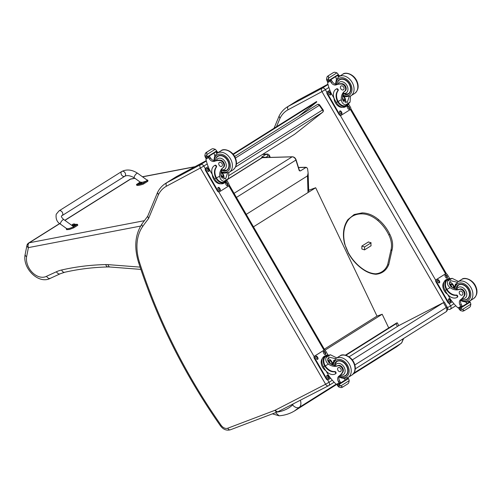 <?xml version="1.0" encoding="UTF-8"?>
<svg xmlns="http://www.w3.org/2000/svg" width="502" height="502" viewBox="0 0 502 502"><rect width="100%" height="100%" fill="white"/><g stroke="black" fill="none" stroke-linecap="round" stroke-linejoin="round"><path stroke-width="0.75" d="M319.755 105.094L319.291 105.338L322.548 109.938L323.012 109.693L319.755 105.094A1.882 1.882 0 0 0 317.22 104.585L317.22 104.585A1.882 1.362 57.9 0 1 319.291 105.338L235.419 158.042M294.498 134.329A1.882 1.362 57.9 0 0 294.592 134.279L228.918 175.549L294.674 134.222A1.882 1.362 57.9 0 1 294.592 134.279A1.882 1.882 0 0 0 294.749 134.166L322.635 112.26A1.882 1.293 -128.2 0 1 322.56 112.316L294.674 134.222A1.882 1.293 51.8 0 0 294.749 134.166L294.749 134.166A1.882 1.293 51.8 0 0 294.825 134.103M236.367 164.098L322.548 109.938A1.882 1.362 57.9 0 1 322.56 112.316L235.557 166.99M317.132 104.648A1.882 1.362 57.9 0 1 317.22 104.585L234.666 156.467L317.132 104.648M279.143 415.8L275.51 412.669M345.401 355.165L396.705 322.93L397.364 322.861L396.091 323.752L397.383 326.457M345.903 355.291L396.091 323.752M308.667 190.258L315.683 187.748L377.002 316.091L382.185 314.239L388.73 327.944M315.683 187.748L253.466 226.841M324.913 350.227L382.185 314.239M324.317 349.197L377.002 316.091M445.657 312.049A3.765 2.723 -122.1 0 0 445.801 311.968L445.801 311.968A3.765 2.723 -122.1 0 0 446.228 307.531L354.832 364.967M355.24 368.876L445.801 311.968A3.765 3.765 0 0 0 447.075 306.923L446.228 307.531L443.442 302.631L352.322 359.89M349.091 356.803L398.601 325.691L443.442 302.631M298.809 116.157L316.8 101.944L316.53 101.561L233.003 154.064M233.298 154.428L316.8 101.944M287.157 107.014L297.102 100.77A37.625 27.208 57.9 0 1 298.276 100.086L288.336 106.336A37.625 27.208 -122.1 0 0 287.157 107.014C283.686 109.223 280.994 112.26 279.074 116.131L279.972 118.334A34.839 25.194 57.9 0 1 288.098 109.762L321.933 91.634A2.786 1.92 -118.2 0 1 322.165 88.201L288.336 106.336A2.786 1.92 61.8 0 0 288.098 109.762M321.933 91.634L325.378 89.676A2.824 2.039 -122.1 0 0 322.165 88.201L328.019 84.524M200.417 168.038L203.818 166.062A2.824 2.039 -122.1 0 0 200.605 164.593A2.786 1.92 61.8 0 0 200.373 168.019L325.61 384.243L275.347 410.134A6.62 4.788 57.9 0 1 274.983 410.297L227.782 428.212A6.62 4.788 57.9 0 1 221.087 425.238A449.635 325.164 57.9 0 1 139.562 262.54A46.128 33.358 57.9 0 1 142.712 226.44A375.088 271.256 57.9 0 1 148.542 218.596L158.412 194.726A34.839 25.194 57.9 0 1 166.545 186.154L200.373 168.019M206.353 160.979L200.605 164.593L166.777 182.722A37.625 27.208 -122.1 0 0 165.604 183.406C162.133 185.608 159.435 188.645 157.521 192.517L147.676 216.306L148.542 218.596M157.49 192.58L158.412 194.726M368.305 242.02L370.972 242.704L370.959 245.842M391.836 250.442L391.698 249.845L391.836 250.442L390.87 250.366L387.669 264.623A25.125 18.172 57.9 0 1 375.534 273.81A27.51 19.898 57.9 0 1 364.308 269.976A36.558 26.437 57.9 0 1 348.313 252.707A27.51 19.898 57.9 0 1 344.861 243.985A33.578 24.284 57.9 0 1 348.055 220.315A27.51 19.898 57.9 0 1 354.042 215.427A32.969 23.845 57.9 0 1 361.766 213.858A27.51 19.898 57.9 0 1 377.717 220.447A32.718 23.663 -122.1 0 1 388.818 234.967L389.64 234.453M459.794 284.257L458.401 285.13L455.91 288.932L456.757 289.541A13.115 9.488 57.9 0 0 459.851 289.064L459.28 289.422A13.115 9.488 57.9 0 1 450.112 287.671C447.746 285.776 446.937 283.586 447.684 281.114L448.688 279.237L452.12 278.321L447.684 281.114M452.12 278.321L458.439 281.465M455.898 288.932A13.115 9.488 57.9 0 1 451.348 286.893L449.215 283.574L450.514 280.649L457.222 282.268M456.977 297.454L457.435 297.165A1.18 0.853 57.9 0 0 457.629 295.891A1.18 0.853 57.9 0 0 456.469 295.069A10.661 7.712 57.9 0 1 446.912 289.384L446.592 288.819L446.127 289.108A8.534 5.886 -118.2 0 1 447.401 279.024L446.071 279.733A8.534 5.886 61.8 0 0 445.117 290.394L446.422 292.653A9.231 6.677 -122.1 0 0 456.939 297.479A1.18 0.853 -122.1 0 0 456.977 297.454A1.18 0.853 -122.1 0 0 457.165 296.18A1.18 0.853 -122.1 0 0 456.004 295.358A10.661 7.712 -122.1 0 1 446.454 289.673L445.117 290.394M446.127 289.108L446.454 289.673M447.401 279.024A8.534 5.886 -118.2 0 1 450.143 278.579M446.592 288.819A7.743 5.34 -118.2 0 1 447.771 279.721L448.688 279.237M461.47 299.223A4.838 3.501 57.9 0 0 461.263 304.369A26.662 19.277 57.9 0 0 462.009 305.724L460.78 306.496L461.206 307.224L459.619 308.071L458.019 307.914A39.991 28.921 57.9 0 1 450.507 299.355L447.627 294.385M468.604 301.589A0.885 0.64 57.9 0 1 468.504 302.637L467.092 303.396M469.834 300.805L468.535 302.618M468.504 302.637A0.885 0.64 57.9 0 1 468.479 302.65L469.163 302.223M464.174 310.713L469.546 307.337L470.292 306.609L470.889 304.187L462.474 309.477L461.143 308.416A3.169 2.29 57.9 0 1 460.949 307.889L460.579 307.651L458.972 308.517M458.96 308.517L458.985 308.943A3.169 2.29 57.9 0 1 459.349 309.383L460.447 310.562L462.806 311.19L464.137 310.474L462.474 309.477M457.435 297.165A1.18 0.853 57.9 0 1 457.397 297.19L457.008 297.435M455.314 284.552A50.551 36.558 57.9 0 1 455.188 284.226L455.314 284.559M449.416 282.005A5.635 3.89 -118.2 0 1 454.366 287.765M449.234 283.712A3.765 2.598 -118.2 0 1 450.934 284.308M462.091 306.584L467.124 303.421A35.849 25.922 57.9 0 1 465.687 302.053M469.351 302.097L470.192 302.085A3.169 2.29 57.9 0 0 470.387 302.612L470.889 304.187M464.124 310.738L462.806 311.19M459.28 289.422A4.148 2.999 57.9 0 1 463.446 291.248A4.148 2.999 57.9 0 1 463.967 295.985A20.739 14.997 57.9 0 1 460.585 299.707A4.838 3.501 57.9 0 0 460.033 305.147A26.662 19.277 57.9 0 0 460.748 306.452A0.941 0.671 -117.8 0 0 460.78 306.496M459.851 289.064A4.148 2.999 57.9 0 1 464.017 290.89A4.148 2.999 57.9 0 1 464.538 295.628L463.967 295.985M461.206 307.224L461.915 306.778A0.885 0.64 57.9 0 1 461.89 306.797L459.675 308.046M462.009 305.724A0.885 0.64 57.9 0 1 461.915 306.778M447.571 294.316A7.743 5.34 -118.2 0 1 444.101 281.948M450.206 303.064L449.836 303.264A1.882 1.299 -118.2 0 1 449.779 303.296A1.882 1.299 -118.2 0 1 447.797 302.329L436.018 281.992A1.882 1.299 -118.2 0 1 436.175 279.67L444.979 274.142A1.882 1.299 -118.2 0 1 445.029 274.111A1.882 1.299 -118.2 0 1 445.086 274.086M452.302 301.758L450.319 303.007A1.882 1.299 -118.2 0 1 450.263 303.039A1.882 1.299 -118.2 0 1 448.273 302.072L436.495 281.735A1.882 1.299 -118.2 0 1 436.658 279.413L445.456 273.885A1.882 1.299 -118.2 0 1 445.512 273.854A1.882 1.299 -118.2 0 1 447.495 274.82L449.648 278.535M445.682 277.349L445.211 276.533A1.293 0.891 -118.2 0 1 445.356 274.92A1.293 0.891 -118.2 0 1 446.724 275.585L447.194 276.401A1.293 0.891 -118.2 0 1 447.05 278.014A1.293 0.891 -118.2 0 1 445.682 277.349M437.982 282.187L437.512 281.377A1.293 0.891 -118.2 0 1 437.656 279.758A1.293 0.891 -118.2 0 1 439.024 280.423L439.495 281.239A1.293 0.891 -118.2 0 1 439.35 282.852A1.293 0.891 -118.2 0 1 437.982 282.187M449.052 301.307L448.581 300.491A1.293 0.891 -118.2 0 1 448.725 298.878A1.293 0.891 -118.2 0 1 450.093 299.543L450.564 300.353A1.293 0.891 -118.2 0 1 450.419 301.972A1.293 0.891 -118.2 0 1 449.052 301.307M445.142 275.102A1.293 0.891 -118.2 0 1 446.24 275.843L446.711 276.658A1.293 0.891 -118.2 0 1 446.78 278.089M437.443 279.94A1.293 0.891 -118.2 0 1 438.541 280.681L439.012 281.496A1.293 0.891 -118.2 0 1 439.081 282.927M448.512 299.06A1.293 0.891 -118.2 0 1 449.61 299.801L450.081 300.61A1.293 0.891 -118.2 0 1 450.15 302.047M452.02 287.339A1.776 1.224 61.8 0 0 450.74 285.4M452.829 287.803A1.776 1.224 61.8 0 0 452.917 287.765A1.776 1.224 61.8 0 0 453.162 285.619A1.776 1.224 61.8 0 0 451.242 284.634A1.776 1.224 61.8 0 0 450.79 286.253M452.992 287.884A1.926 1.324 61.8 0 0 453.469 285.789A1.926 1.324 61.8 0 0 451.555 284.352A1.926 1.324 61.8 0 0 450.783 286.228A1.926 1.324 61.8 0 0 450.896 286.548M453.143 287.96A2.058 1.418 61.8 0 0 453.657 286.058A2.058 1.418 61.8 0 0 453.068 284.96A2.058 1.418 61.8 0 0 451.147 284.37A2.058 1.418 61.8 0 0 450.746 286.416M453.281 288.035A2.203 1.519 61.8 0 0 453.67 286.102A2.203 1.519 61.8 0 0 453.664 286.084M453.042 284.923L453.068 284.96A2.203 1.519 61.8 0 0 453.042 284.923A2.203 1.519 61.8 0 0 451.041 284.257A2.203 1.519 61.8 0 0 450.445 286.121M459.098 284.471A8.465 6.124 -122.1 0 0 458.602 285.004M467.331 298.897A8.465 6.124 -122.1 0 0 468.027 298.684M456.349 287.52A8.465 6.124 57.9 0 1 458.37 284.841A8.465 6.124 57.9 0 1 458.633 284.69A8.465 6.124 57.9 0 1 468.165 288.932A8.465 6.124 57.9 0 1 467.375 299.179A8.465 6.124 57.9 0 1 464.086 299.832M464.538 295.628A20.739 14.997 57.9 0 1 462.179 298.539L460.585 299.707M462.204 295.094A2.259 1.631 -122.1 0 0 462.273 295.05A2.259 1.631 -122.1 0 0 462.455 292.271A2.259 1.631 -122.1 0 0 459.87 291.229A2.259 1.631 -122.1 0 0 459.663 293.959A2.259 1.631 -122.1 0 0 462.204 295.094M350.509 96.033L350.07 102.082L347.635 104.717L345.633 104.874L350.07 102.082M345.633 104.874C343.173 104.397 341.73 102.69 341.304 99.754A13.115 9.488 57.9 0 1 344.573 91.339L345.15 90.981A4.148 2.999 57.9 0 0 345.727 86.608A4.148 2.999 57.9 0 0 341.812 83.69L341.241 84.047A4.148 2.999 57.9 0 1 345.156 86.971A4.148 2.999 57.9 0 1 344.573 91.339M343.13 94.2A13.115 9.488 -122.1 0 0 342.533 98.982L347.189 102.577L349.223 96.553M336.302 102.477A8.534 5.886 61.8 0 0 345.326 106.863L346.65 106.154A8.534 5.886 -118.2 0 1 337.965 102.32L338.43 102.031L338.103 101.473A10.661 7.712 57.9 0 1 338.103 90.667A1.18 0.853 57.9 0 0 337.971 89.256A1.18 0.853 57.9 0 0 336.723 88.785A9.231 6.677 57.9 0 0 336.434 88.954L335.976 89.243A9.231 6.677 -122.1 0 0 334.997 100.218L336.302 102.477L337.639 101.762L337.965 102.32M348.576 104.04A8.534 5.886 -118.2 0 1 346.65 106.154M338.43 102.031A7.743 5.34 -118.2 0 0 346.273 105.458L347.585 104.755M334.1 98.323L331.182 93.284A39.991 28.921 57.9 0 1 327.568 82.635L328.283 81.136M341.241 84.047A20.739 14.997 57.9 0 0 336.177 84.857A4.838 3.501 57.9 0 1 331.075 82.447A26.662 19.277 57.9 0 1 330.303 81.173A0.941 0.671 -118.3 0 1 330.272 81.123L331.508 80.351A0.885 0.64 -122.1 0 0 330.498 79.887L330.115 80.088M338.53 76.931A26.662 19.277 -122.1 0 1 338.097 76.21A0.885 0.64 -122.1 0 0 337.087 75.746L336.71 75.946M330.272 81.123L329.814 80.314L330.498 79.887M329.155 80.69L327.549 81.556L327.178 81.318A3.169 2.29 -122.1 0 0 326.984 80.791L326.476 79.209L327.078 76.793L327.869 76.034L328.408 76.078L328.509 78.124L336.924 72.834L338.015 74.02A3.169 2.29 -122.1 0 0 338.379 74.459L338.404 74.88L329.168 80.69L329.143 80.264L338.379 74.459M336.924 72.834L334.564 72.213L333.504 72.52L327.819 76.066M337.639 101.762A10.661 7.712 -122.1 0 1 337.645 90.956A1.18 0.853 -122.1 0 0 337.513 89.551A1.18 0.853 -122.1 0 0 336.265 89.08A9.231 6.677 -122.1 0 0 335.976 89.243M331.508 80.351A26.662 19.277 -122.1 0 0 332.311 81.669A4.838 3.501 -122.1 0 0 336.98 84.21M343.845 96.164A5.635 3.89 -118.2 0 1 345.294 102.81M344.209 100.281A3.765 2.598 -118.2 0 1 343.807 101.962M335.725 76.568A35.849 25.922 -122.1 0 0 336.447 79.398M326.984 80.791L328.779 79.824L328.509 78.124M328.779 79.824A3.169 2.29 -122.1 0 0 329.143 80.264M338.097 76.21L339.327 75.432A0.941 0.621 -118.5 0 1 339.358 75.482A26.662 19.277 -122.1 0 0 339.754 76.147M339.327 75.432L337.4 75.513M342.389 107.284A7.743 5.34 -118.2 0 1 335.436 102.897A7.743 5.34 -118.2 0 1 334.012 98.172M348.601 104.027L350.465 107.246A1.882 1.299 -118.2 0 1 350.302 109.561L341.504 115.09A1.882 1.299 -118.2 0 1 341.448 115.121A1.882 1.299 -118.2 0 1 339.465 114.155L327.687 93.818A1.882 1.299 -118.2 0 1 327.844 91.502L329.877 90.228M341.278 111.626L341.749 112.442A1.293 0.891 -118.2 0 1 341.605 114.054A1.293 0.891 -118.2 0 1 340.237 113.389L339.766 112.58A1.293 0.891 -118.2 0 1 339.91 110.961A1.293 0.891 -118.2 0 1 341.278 111.626L340.802 111.883L341.272 112.699A1.293 0.891 -118.2 0 1 341.335 114.13M348.978 106.788L349.448 107.604A1.293 0.891 -118.2 0 1 349.304 109.216A1.293 0.891 -118.2 0 1 347.936 108.551L347.466 107.742A1.293 0.891 -118.2 0 1 347.61 106.123A1.293 0.891 -118.2 0 1 348.978 106.788L348.501 107.045L348.972 107.861A1.293 0.891 -118.2 0 1 349.034 109.292M330.209 92.512L330.68 93.322A1.293 0.891 -118.2 0 1 330.536 94.941A1.293 0.891 -118.2 0 1 329.168 94.276L328.697 93.46A1.293 0.891 -118.2 0 1 328.841 91.847A1.293 0.891 -118.2 0 1 330.209 92.512L329.732 92.77L330.203 93.579A1.293 0.891 -118.2 0 1 330.266 95.016M341.398 115.153L341.021 115.347A1.882 1.299 -118.2 0 1 340.971 115.378A1.882 1.299 -118.2 0 1 338.982 114.412L327.204 94.075A1.882 1.299 -118.2 0 1 327.36 91.759L329.858 90.191M339.703 111.149A1.293 0.891 -118.2 0 1 340.802 111.883M347.403 106.305A1.293 0.891 -118.2 0 1 348.501 107.045M328.634 92.029A1.293 0.891 -118.2 0 1 329.732 92.77M343.186 99.842A1.776 1.224 61.8 0 0 342.885 98.392A1.776 1.224 61.8 0 0 342.496 97.884M342.584 99.409A1.776 1.224 61.8 0 0 344.108 99.848A1.776 1.224 61.8 0 0 344.309 97.633A1.776 1.224 61.8 0 0 342.565 96.66M342.584 99.415A1.926 1.324 61.8 0 0 344.485 99.766A1.926 1.324 61.8 0 0 344.485 97.526A1.926 1.324 61.8 0 0 342.584 96.478M342.609 99.578A2.058 1.418 61.8 0 0 344.397 100.005A2.058 1.418 61.8 0 0 344.849 98.147A2.058 1.418 61.8 0 0 344.567 97.476A2.058 1.418 61.8 0 0 344.259 97.043A2.058 1.418 61.8 0 0 342.602 96.34M344.228 97.011L344.259 97.043A2.203 1.519 61.8 0 0 344.228 97.011A2.203 1.519 61.8 0 0 342.621 96.221M342.684 99.923A2.203 1.519 61.8 0 0 344.309 100.224A2.203 1.519 61.8 0 0 344.861 98.191A2.203 1.519 61.8 0 0 344.855 98.166M349.191 93.46A8.465 6.124 57.9 0 1 348.495 93.673M339.766 79.78A8.465 6.124 57.9 0 1 340.262 79.247M345.25 94.608A8.465 6.124 -122.1 0 0 348.275 94.106A8.465 6.124 -122.1 0 0 348.539 93.956A8.465 6.124 -122.1 0 0 349.223 83.527A8.465 6.124 -122.1 0 0 339.534 79.617A8.465 6.124 -122.1 0 0 337.513 82.297M336.177 84.857L337.997 84.085A20.739 14.997 57.9 0 1 341.812 83.69M337.997 84.085A6.319 4.568 57.9 0 1 345.822 83.941A6.319 4.568 57.9 0 1 345.997 93.008A6.319 4.568 57.9 0 1 343.098 93.259L343.136 94.175L348.294 93.799A8.201 5.93 57.9 0 1 348.037 93.943M343.098 93.259A13.115 9.488 57.9 0 1 345.15 90.981M341.109 85.961A2.259 1.631 -122.1 0 0 341.034 86.005A2.259 1.631 -122.1 0 0 340.852 88.785A2.259 1.631 -122.1 0 0 343.437 89.827A2.259 1.631 -122.1 0 0 343.65 87.097A2.259 1.631 -122.1 0 0 341.109 85.961M338.122 360.718L336.735 361.591L334.244 365.393L335.091 365.996A13.115 9.488 57.9 0 0 338.185 365.519L337.608 365.883A13.115 9.488 57.9 0 1 328.446 364.126C326.08 362.231 325.271 360.047 326.018 357.568L327.022 355.698L330.454 354.776L326.018 357.568M330.454 354.776L336.767 357.926M334.232 365.387A13.115 9.488 57.9 0 1 329.682 363.354L327.549 360.034L328.848 357.104L335.556 358.723M335.311 373.915L335.769 373.626A1.18 0.853 57.9 0 0 335.963 372.352A1.18 0.853 57.9 0 0 334.803 371.53A10.661 7.712 57.9 0 1 325.246 365.839L324.926 365.274L324.461 365.569A8.534 5.886 -118.2 0 1 325.735 355.485L324.405 356.194A8.534 5.886 61.8 0 0 323.445 366.849L324.756 369.108A9.231 6.677 -122.1 0 0 335.273 373.934A1.18 0.853 -122.1 0 0 335.311 373.915A1.18 0.853 -122.1 0 0 335.499 372.641A1.18 0.853 -122.1 0 0 334.338 371.819A10.661 7.712 -122.1 0 1 324.788 366.134L323.445 366.849M324.461 365.569L324.788 366.134M325.735 355.485A8.534 5.886 -118.2 0 1 328.477 355.033M324.926 365.274A7.743 5.34 -118.2 0 1 326.105 356.182L327.022 355.698M339.804 375.684A4.838 3.501 57.9 0 0 339.597 380.83A26.662 19.277 57.9 0 0 340.343 382.179L339.114 382.957L339.54 383.679L337.953 384.532L336.353 384.375A39.991 28.921 57.9 0 1 328.841 375.81L325.961 370.84M346.938 378.044A0.885 0.64 57.9 0 1 346.813 379.11L345.439 379.863M348.168 377.266L346.869 379.073M346.838 379.092L347.497 378.684M347.83 383.823L342.527 387.155L347.88 383.792L348.626 383.064L349.223 380.648L340.808 385.938L339.477 384.877A3.169 2.29 57.9 0 1 339.283 384.35L338.913 384.112L337.294 384.978L338.298 384.344M337.294 384.978L337.319 385.398A3.169 2.29 57.9 0 1 337.683 385.837L338.781 387.023L341.134 387.644L342.471 386.929L340.808 385.938M335.769 373.626A1.18 0.853 57.9 0 1 335.731 373.645L335.342 373.89M333.648 361.007A50.551 36.558 57.9 0 1 333.523 360.687L333.642 361.02M327.75 358.459A5.635 3.89 -118.2 0 1 332.7 364.22M327.568 360.166A3.765 2.598 -118.2 0 1 329.268 360.769M340.425 383.045L345.458 379.876A35.849 25.922 57.9 0 1 344.021 378.508M347.685 378.552L348.526 378.539A3.169 2.29 57.9 0 0 348.721 379.066L349.223 380.648M342.458 387.199L341.134 387.644M337.608 365.883A4.148 2.999 57.9 0 1 341.78 367.709A4.148 2.999 57.9 0 1 342.301 372.446A20.739 14.997 57.9 0 1 338.919 376.161A4.838 3.501 57.9 0 0 338.367 381.602A26.662 19.277 57.9 0 0 339.082 382.907A0.941 0.671 -117.8 0 0 339.114 382.957M338.185 365.519A4.148 2.999 57.9 0 1 342.351 367.345A4.148 2.999 57.9 0 1 342.872 372.082L342.301 372.446M339.54 383.679L340.249 383.233A0.885 0.64 57.9 0 1 340.218 383.252L338.009 384.501M340.343 382.179A0.885 0.64 57.9 0 1 340.249 383.233M325.905 370.771A7.743 5.34 -118.2 0 1 322.428 358.403M328.54 379.518L328.17 379.719A1.882 1.299 -118.2 0 1 328.113 379.75A1.882 1.299 -118.2 0 1 326.124 378.784L314.352 358.447A1.882 1.299 -118.2 0 1 314.509 356.131L323.307 350.597A1.882 1.299 -118.2 0 1 323.363 350.565A1.882 1.299 -118.2 0 1 323.42 350.54M330.636 378.213L328.647 379.462A1.882 1.299 -118.2 0 1 328.597 379.493A1.882 1.299 -118.2 0 1 326.607 378.527L314.829 358.19A1.882 1.299 -118.2 0 1 314.986 355.874L323.79 350.34A1.882 1.299 -118.2 0 1 323.84 350.308A1.882 1.299 -118.2 0 1 325.829 351.274L327.982 354.989M324.016 353.803L323.545 352.994A1.293 0.891 -118.2 0 1 323.69 351.375A1.293 0.891 -118.2 0 1 325.058 352.04L325.528 352.856A1.293 0.891 -118.2 0 1 325.384 354.468A1.293 0.891 -118.2 0 1 324.016 353.803M316.316 358.648L315.84 357.832A1.293 0.891 -118.2 0 1 315.99 356.219A1.293 0.891 -118.2 0 1 317.358 356.884L317.829 357.694A1.293 0.891 -118.2 0 1 317.678 359.313A1.293 0.891 -118.2 0 1 316.316 358.648M327.386 377.761L326.915 376.946A1.293 0.891 -118.2 0 1 327.059 375.333A1.293 0.891 -118.2 0 1 328.427 375.998L328.898 376.814A1.293 0.891 -118.2 0 1 328.747 378.426A1.293 0.891 -118.2 0 1 327.386 377.761M323.476 351.563A1.293 0.891 -118.2 0 1 324.574 352.297L325.045 353.113A1.293 0.891 -118.2 0 1 325.114 354.544M315.777 356.401A1.293 0.891 -118.2 0 1 316.875 357.142L317.346 357.951A1.293 0.891 -118.2 0 1 317.415 359.382M326.846 375.515A1.293 0.891 -118.2 0 1 327.944 376.255L328.415 377.071A1.293 0.891 -118.2 0 1 328.484 378.502M330.354 363.793A1.776 1.224 61.8 0 0 329.074 361.86M331.163 364.264A1.776 1.224 61.8 0 0 331.251 364.22A1.776 1.224 61.8 0 0 331.496 362.074A1.776 1.224 61.8 0 0 329.576 361.089A1.776 1.224 61.8 0 0 329.124 362.708A1.926 1.324 61.8 0 0 329.23 363.002M331.32 364.345A1.926 1.324 61.8 0 0 331.803 362.243A1.926 1.324 61.8 0 0 329.889 360.812A1.926 1.324 61.8 0 0 329.117 362.689M331.471 364.421A2.058 1.418 61.8 0 0 331.991 362.519A2.058 1.418 61.8 0 0 331.402 361.415A2.058 1.418 61.8 0 0 329.475 360.825A2.058 1.418 61.8 0 0 329.08 362.877M331.615 364.49A2.203 1.519 61.8 0 0 332.004 362.563A2.203 1.519 61.8 0 0 331.998 362.538M331.389 361.396A2.203 1.519 61.8 0 0 331.37 361.384A2.203 1.519 61.8 0 0 329.375 360.712A2.203 1.519 61.8 0 0 328.779 362.576M337.432 360.932A8.465 6.124 -122.1 0 0 336.936 361.465M345.665 375.352A8.465 6.124 -122.1 0 0 346.355 375.138M334.683 363.981A8.465 6.124 57.9 0 1 336.704 361.302A8.465 6.124 57.9 0 1 336.967 361.145A8.465 6.124 57.9 0 1 346.499 365.387A8.465 6.124 57.9 0 1 345.709 375.634A8.465 6.124 57.9 0 1 342.42 376.293M342.872 372.082A20.739 14.997 57.9 0 1 340.513 375L338.919 376.161M340.538 371.549A2.259 1.631 -122.1 0 0 340.607 371.511A2.259 1.631 -122.1 0 0 340.789 368.732A2.259 1.631 -122.1 0 0 338.204 367.684A2.259 1.631 -122.1 0 0 337.997 370.42A2.259 1.631 -122.1 0 0 340.538 371.549M228.843 172.487L228.404 178.536L225.969 181.178L223.967 181.329L228.404 178.536M223.967 181.329C221.507 180.852 220.064 179.145 219.638 176.215A13.115 9.488 57.9 0 1 222.907 167.793L223.478 167.436A4.148 2.999 57.9 0 0 224.061 163.068A4.148 2.999 57.9 0 0 220.146 160.144L219.575 160.502A4.148 2.999 57.9 0 1 223.49 163.426A4.148 2.999 57.9 0 1 222.907 167.793M221.457 170.655A13.115 9.488 -122.1 0 0 220.867 175.436L225.517 179.038L227.557 173.008M214.636 178.938A8.534 5.886 61.8 0 0 223.654 183.324L224.984 182.609A8.534 5.886 -118.2 0 1 216.299 178.781L216.764 178.486L216.437 177.928A10.661 7.712 57.9 0 1 216.437 167.122A1.18 0.853 57.9 0 0 216.306 165.716A1.18 0.853 57.9 0 0 215.057 165.246A9.231 6.677 57.9 0 0 214.768 165.415L214.31 165.704A9.231 6.677 -122.1 0 0 213.331 176.679L214.636 178.938L215.973 178.216L216.299 178.781M226.91 180.5A8.534 5.886 -118.2 0 1 224.984 182.609M216.764 178.486A7.743 5.34 -118.2 0 0 224.607 181.912L225.913 181.209M212.434 174.778L209.516 169.745A39.991 28.921 57.9 0 1 205.902 159.09L206.617 157.59M219.575 160.502A20.739 14.997 57.9 0 0 214.511 161.311A4.838 3.501 57.9 0 1 209.409 158.902A26.662 19.277 57.9 0 1 208.631 157.628A0.941 0.671 -118.3 0 1 208.606 157.578L209.842 156.806A0.885 0.64 -122.1 0 0 208.826 156.342L208.449 156.549M216.864 153.392A26.662 19.277 -122.1 0 1 216.431 152.664A0.885 0.64 -122.1 0 0 215.421 152.2L215.038 152.407M208.606 157.578L208.148 156.775L208.826 156.342M207.489 157.151L205.883 158.011L205.513 157.772A3.169 2.29 -122.1 0 0 205.318 157.245L204.81 155.67L205.406 153.248L206.203 152.489L206.742 152.533L206.837 154.578L215.258 149.295L216.349 150.475A3.169 2.29 -122.1 0 0 216.713 150.914L216.738 151.34L207.495 157.145L207.47 156.718L216.713 150.914M215.258 149.295L212.898 148.667L211.838 148.975L206.153 152.52L211.537 149.138M215.973 178.216A10.661 7.712 -122.1 0 1 215.979 167.411A1.18 0.853 -122.1 0 0 215.847 166.005A1.18 0.853 -122.1 0 0 214.599 165.534A9.231 6.677 -122.1 0 0 214.31 165.704M209.842 156.806A26.662 19.277 -122.1 0 0 210.645 158.13A4.838 3.501 -122.1 0 0 215.314 160.665L215.339 160.659M222.179 172.619A5.635 3.89 -118.2 0 1 223.628 179.264M222.543 176.735A3.765 2.598 -118.2 0 1 222.141 178.417M214.059 153.022A35.849 25.922 -122.1 0 0 214.781 155.852M205.318 157.245L207.113 156.285L206.837 154.578M207.113 156.285A3.169 2.29 -122.1 0 0 207.47 156.718M216.431 152.664L217.661 151.893A0.941 0.621 -118.5 0 1 217.692 151.937A26.662 19.277 -122.1 0 0 218.088 152.602M217.661 151.893L216.155 151.742L215.421 152.2M220.723 183.738A7.743 5.34 -118.2 0 1 213.77 179.358A7.743 5.34 -118.2 0 1 212.346 174.633M226.929 180.482L228.793 183.701A1.882 1.299 -118.2 0 1 228.636 186.016L219.838 191.551A1.882 1.299 -118.2 0 1 219.782 191.582A1.882 1.299 -118.2 0 1 217.793 190.616L206.021 170.278A1.882 1.299 -118.2 0 1 206.178 167.957L208.211 166.683M219.612 188.087L220.083 188.896A1.293 0.891 -118.2 0 1 219.939 190.515A1.293 0.891 -118.2 0 1 218.571 189.85L218.1 189.034A1.293 0.891 -118.2 0 1 218.244 187.422A1.293 0.891 -118.2 0 1 219.612 188.087L219.136 188.344L219.606 189.154A1.293 0.891 -118.2 0 1 219.669 190.591M227.312 183.249L227.782 184.058A1.293 0.891 -118.2 0 1 227.638 185.677A1.293 0.891 -118.2 0 1 226.27 185.012L225.8 184.196A1.293 0.891 -118.2 0 1 225.944 182.584A1.293 0.891 -118.2 0 1 227.312 183.249L226.835 183.506L227.306 184.316A1.293 0.891 -118.2 0 1 227.368 185.746M208.543 168.967L209.014 169.783A1.293 0.891 -118.2 0 1 208.87 171.395A1.293 0.891 -118.2 0 1 207.502 170.73L207.031 169.921A1.293 0.891 -118.2 0 1 207.175 168.302A1.293 0.891 -118.2 0 1 208.543 168.967L208.06 169.224L208.537 170.04A1.293 0.891 -118.2 0 1 208.6 171.471M219.725 191.607L219.355 191.808A1.882 1.299 -118.2 0 1 219.305 191.839A1.882 1.299 -118.2 0 1 217.316 190.873L205.538 170.536A1.882 1.299 -118.2 0 1 205.694 168.214L208.192 166.645M218.037 187.604A1.293 0.891 -118.2 0 1 219.136 188.344M225.737 182.766A1.293 0.891 -118.2 0 1 226.835 183.506M206.962 168.484A1.293 0.891 -118.2 0 1 208.06 169.224M221.52 176.302A1.776 1.224 61.8 0 0 221.219 174.853A1.776 1.224 61.8 0 0 220.83 174.345M220.918 172.939A1.926 1.324 61.8 0 1 222.819 173.987A1.926 1.324 61.8 0 1 222.819 176.227A1.926 1.324 61.8 0 1 220.918 175.869A1.776 1.224 61.8 0 0 222.442 176.309A1.776 1.224 61.8 0 0 222.637 174.087A1.776 1.224 61.8 0 0 220.899 173.121M220.943 176.039A2.058 1.418 61.8 0 0 222.731 176.466A2.058 1.418 61.8 0 0 223.183 174.602A2.058 1.418 61.8 0 0 222.901 173.937A2.058 1.418 61.8 0 0 222.593 173.504A2.058 1.418 61.8 0 0 220.936 172.795M222.593 173.504L222.562 173.466A2.203 1.519 61.8 0 0 222.562 173.466A2.203 1.519 61.8 0 0 220.955 172.675M221.018 176.384A2.203 1.519 61.8 0 0 222.643 176.685A2.203 1.519 61.8 0 0 223.195 174.646A2.203 1.519 61.8 0 0 223.189 174.627L223.183 174.602M227.519 169.914A8.465 6.124 57.9 0 1 226.829 170.128M218.1 156.241A8.465 6.124 57.9 0 1 218.596 155.708M223.585 171.069A8.465 6.124 -122.1 0 0 226.609 170.561A8.465 6.124 -122.1 0 0 226.873 170.41A8.465 6.124 -122.1 0 0 227.55 159.987A8.465 6.124 -122.1 0 0 217.868 156.078A8.465 6.124 -122.1 0 0 215.847 158.757M214.511 161.311L216.331 160.54A20.739 14.997 57.9 0 1 220.146 160.144M216.331 160.54A6.319 4.568 57.9 0 1 224.156 160.402A6.319 4.568 57.9 0 1 224.331 169.469A6.319 4.568 57.9 0 1 221.432 169.714L221.47 170.63L226.628 170.253A8.201 5.93 57.9 0 1 226.371 170.404M221.432 169.714A13.115 9.488 57.9 0 1 223.478 167.436M219.437 162.422A2.259 1.631 -122.1 0 0 219.368 162.46A2.259 1.631 -122.1 0 0 219.186 165.24A2.259 1.631 -122.1 0 0 221.771 166.287A2.259 1.631 -122.1 0 0 221.984 163.552A2.259 1.631 -122.1 0 0 219.437 162.422M64.915 220.391L130.514 179.164A3.765 2.504 -100.9 0 1 131.11 178.932L131.11 178.932A3.765 3.765 0 0 0 129.817 179.44A3.765 2.723 57.9 0 1 130.514 179.164L134.963 178.31M27.623 244.574A3.765 2.064 11.2 0 0 26.92 245.491L26.92 245.491A3.765 2.064 11.2 0 0 28.413 247.605A3.765 2.504 -100.9 0 1 29.311 242.767L59.788 223.61M270.176 157.408L269.944 156.605C269.373 154.804 268.332 153.957 266.826 154.058A3.765 2.416 86.8 0 0 266.035 154.321L261.636 157.082L262.533 157.346A1.882 1.362 -122.1 0 0 261.636 157.082L268.739 157.452M299.631 170.9L299.424 170.442L300.441 170.912L305.662 167.63L306.709 167.48L307.594 168.772L308.128 172.97L307.481 175.895L246.25 214.373M298.527 167.574L304.896 167.392A1.882 1.192 -91.6 0 1 305.31 167.26L298.489 167.455M228.077 179.17L262.251 157.697L267.371 157.553M262.533 157.346L228.241 178.894M140.102 267.12L108.055 264.629A33.86 24.485 -122.1 0 0 105.778 264.567A369.779 267.415 -122.1 0 0 61.633 269.988A48.907 35.372 -122.1 0 0 56.444 271.745L46.529 276.301C47.765 278.215 49.102 278.848 50.545 278.208M56.444 271.745A3.765 2.585 65.3 0 0 60.215 273.785L50.413 278.284C38.717 284.791 22.326 268.313 25.1 254.702L26.92 245.491A3.765 3.765 0 0 1 28.608 243.037A3.765 2.723 57.9 0 1 29.311 242.767L144.312 220.698M46.529 276.301A15.367 11.113 57.9 0 1 32.517 272.649A15.367 11.113 57.9 0 1 26.606 256.729L25.608 255.995L25.1 254.702M141.784 182.383C145.04 181.668 146.841 180.933 147.186 180.174L137.636 173.284C132.101 169.657 126.824 169.048 121.798 171.458A2.824 2.039 57.9 0 1 125.029 172.763A2.824 2.039 57.9 0 1 124.803 176.24A2.824 2.039 57.9 0 1 122.011 175.499A2.824 2.039 57.9 0 1 121.145 172.293A2.824 2.039 57.9 0 1 121.798 171.458A2.824 2.039 57.9 0 1 124.59 172.192A2.824 2.039 57.9 0 1 125.456 175.399A2.824 2.039 57.9 0 1 124.803 176.24L62.022 215.653A2.824 2.039 57.9 0 0 62.248 212.183A2.824 2.039 57.9 0 0 59.023 210.878L56.218 214.254C55.571 218.891 57.008 222.204 60.541 224.193A2.824 0.954 -54.2 0 1 60.541 222.938A2.824 0.954 -54.2 0 1 62.192 220.428A2.824 0.954 -54.2 0 1 63.848 219.612L73.392 226.509C74.334 227.017 67.406 229.314 66.785 228.699L60.541 224.193M75.306 224.444A7.756 1.456 159.4 0 1 77.49 224.381L73.361 226.973L69.144 228.592L66.295 228.805L66.477 228.473M66.295 228.805L66.622 229.665L69.464 229.458L73.687 227.839L77.816 225.247L77.49 224.381M146.829 179.917L147.676 180.067L147.149 180.645L143.02 183.236A7.756 1.456 159.4 0 1 136.481 184.491L138.772 183.048M136.481 184.491L136.808 185.351A7.756 1.456 -20.6 0 0 143.346 184.102L147.475 181.504L147.996 180.933L147.676 180.067M143.02 183.236L143.346 184.102M72.326 225.737A1.851 0.345 -20.6 0 0 74.277 225.103A1.851 0.345 -20.6 0 0 75.281 224.381L75.4 224.701A1.851 0.345 159.4 0 1 74.541 225.36A1.851 0.345 159.4 0 1 72.708 226.007M75.281 224.381L75.112 224.199A1.782 0.333 159.4 0 1 74.164 224.952A1.782 0.333 159.4 0 1 72.1 225.567M74.026 224.187L74.07 224.156A2.403 1.77 -115 0 0 73.675 224.074L73.618 223.992A2.403 1.638 72.6 0 0 73.424 224.03L72.947 224.218A2.403 1.776 -115.1 0 0 72.934 224.225A2.403 1.776 -115.1 0 0 72.765 224.325M73.493 224.174L73.003 224.4M73.712 224.193L73.618 223.992A2.403 1.55 -94.6 0 1 73.763 223.967A2.403 1.55 -94.6 0 1 73.945 223.961M71.842 225.385A2.403 2.403 0 0 1 72.621 224.419L72.501 224.519A2.403 1.688 51.2 0 1 72.621 224.419A2.403 1.688 51.2 0 1 72.79 224.312L72.846 224.394A2.403 1.625 72.5 0 0 72.627 224.714L72.803 224.676A2.403 1.562 -94.4 0 1 73.041 224.356L73.518 224.174A2.403 1.701 51 0 1 73.938 224.243L74.07 224.156M142.035 182.866A1.851 0.345 159.4 0 1 140.422 183.839A1.851 0.345 159.4 0 1 138.571 184.171L138.445 183.845A1.851 0.345 -20.6 0 0 140.303 183.519A1.851 0.345 -20.6 0 0 141.915 182.54L142.035 182.866M141.915 182.54L141.74 182.358A1.782 0.333 159.4 0 1 140.234 183.343A1.782 0.333 159.4 0 1 138.458 183.594L138.445 183.845M140.66 182.345L140.704 182.32A2.403 1.77 -115 0 0 140.309 182.239L140.253 182.157A2.403 1.638 72.6 0 0 140.058 182.195L139.575 182.377A2.403 1.776 -115.1 0 0 139.562 182.383A2.403 1.776 -115.1 0 0 139.399 182.49M140.121 182.333L139.631 182.559M140.34 182.358L140.253 182.157A2.403 1.55 -94.6 0 1 140.391 182.126A2.403 1.55 -94.6 0 1 140.573 182.126M139.267 182.596L139.136 182.678A2.403 1.688 51.2 0 1 139.249 182.584A2.403 1.688 51.2 0 1 139.424 182.477L139.474 182.559A2.403 1.625 72.5 0 0 139.261 182.872L139.43 182.841A2.403 1.562 -94.4 0 1 139.669 182.521L140.152 182.333A2.403 1.701 51 0 1 140.566 182.402L140.704 182.32M371.116 242.824L364.552 246.953L364.534 249.883L371.141 245.723M364.552 246.953L361.879 246.062L361.86 248.992L364.534 249.883M361.879 246.062L368.518 241.889M294.21 411.125L299.38 407.298A5.641 3.865 -132.5 0 1 292.647 404.919C288.292 408.86 283.103 411.245 277.079 412.073M336.152 384.187L299.38 407.298A7.499 5.422 -122.1 0 0 300.296 400.251M293.024 403.984A1.857 1.343 57.9 0 1 292.647 404.919M353.948 373.005L401.136 343.355L396.724 346.713L352.988 374.197M402.654 339.082A7.499 5.422 57.9 0 1 401.136 343.355A5.641 3.865 47.5 0 0 401.512 343.067A5.641 3.865 47.5 0 0 401.512 343.061L403.708 338.417M308.674 190.427L309.345 190.007M276.502 126.724L279.972 118.334M453.959 303.748L450.57 305.881A2.824 2.039 -122.1 0 1 450.269 309.232A2.824 2.039 -122.1 0 1 450.162 309.295A2.786 1.92 -117.2 0 1 450.062 309.351A2.786 1.92 -117.2 0 1 447.552 308.466M455.803 305.756L449.955 309.401M449.127 303.384L450.57 305.881L447.414 307.72M321.97 91.653L443.875 302.173M435.742 280.267L340.312 115.473M326.927 92.355L325.378 89.676L328.885 87.474M298.276 100.086L327.938 84.192L298.357 100.036A2.786 1.92 61.8 0 0 298.276 100.086M350.409 109.486L445.569 273.822M298.439 99.998A2.786 1.92 61.8 0 0 298.357 100.036L297.102 100.77M230.631 429.674A2.786 1.901 -110.8 0 1 230.399 429.787C226.509 430.823 223.189 429.499 220.434 425.815C184.629 374.718 157.333 320.238 138.546 262.37C133.927 247.285 135.101 234.428 142.072 223.81A2.786 1.839 35.3 0 0 142.712 226.44M138.546 262.37A2.786 0.64 -17.9 0 0 139.562 262.54M220.434 425.815L221.087 425.238M277.832 411.759A2.786 1.901 -110.8 0 1 277.6 411.878L230.399 429.787A2.786 1.901 -110.8 0 1 227.782 428.212M328.402 385.787L278.346 411.533A2.786 1.92 -117.2 0 1 278.246 411.59L277.6 411.878A2.786 1.901 -110.8 0 1 274.983 410.297M325.61 384.243L329.011 382.267A2.824 2.039 -122.1 0 1 328.716 385.618A2.824 2.039 -122.1 0 1 328.603 385.687A2.786 1.92 -117.2 0 1 328.503 385.743L278.246 411.59A2.786 1.92 -117.2 0 1 275.347 410.134M334.137 382.217L328.503 385.743A2.786 1.92 -117.2 0 1 325.603 384.287M332.293 380.209L329.011 382.267L327.618 379.857M314.133 356.571L218.809 191.946M205.324 168.659L203.818 166.062L207.219 163.928M165.604 183.406L175.543 177.156A37.625 27.208 57.9 0 1 176.723 176.472L166.777 182.722A2.786 1.92 61.8 0 0 166.545 186.154M175.543 177.156L206.266 160.634L176.723 176.472A2.786 1.92 -118.2 0 1 176.798 176.428A2.786 1.92 -118.2 0 1 176.886 176.384M228.837 185.847L324.028 350.233M388.818 234.967A19.71 14.251 57.9 0 1 390.87 250.366M388.755 264.567A0.703 0.427 -158.8 0 1 387.669 264.623A0.703 0.395 -167.3 0 0 388.768 264.523A0.703 0.703 0 0 1 388.736 264.623C386.327 270.452 382.078 273.665 375.998 274.255A0.703 0.452 85.9 0 1 375.534 273.81A0.703 0.433 93.2 0 0 375.948 274.255M375.998 274.255A0.703 0.703 0 0 1 375.904 274.255C372.02 274.01 368.167 272.699 364.345 270.314L364.308 269.976M377.717 220.447L378.59 219.65C373.312 215.239 367.841 212.986 362.174 212.892L354.167 214.523L347.892 219.644C343.431 226.164 342.333 234.246 344.592 243.897L348.313 252.707M347.892 219.644A0.703 0.471 35.8 0 0 348.055 220.315M354.167 214.523A0.703 0.483 66.2 0 0 354.042 215.427M362.174 212.892A0.703 0.446 90 0 0 361.766 213.858M460.014 310.148L461.827 309.176M469.495 307.368L464.193 310.7M456.469 295.069L456.004 295.358M455.188 284.226L455.653 283.975M459.349 309.383L461.143 308.416M469.816 301.846L460.579 307.651M461.263 304.369L460.033 305.147M458.019 307.914L460.748 306.452M470.192 302.085L460.949 307.889M446.912 289.384L450.112 287.671M436.495 281.735L436.018 281.992M436.658 279.413L436.175 279.67M447.194 276.401L446.711 276.658M446.724 275.585L446.24 275.843M439.495 281.239L439.012 281.496M439.024 280.423L438.541 280.681M450.564 300.353L450.081 300.61M450.093 299.543L449.61 299.801M448.273 302.072L447.797 302.329M445.456 273.885L444.979 274.142M454.969 288.694A9.783 7.072 57.9 0 1 457.975 283.548A9.783 7.072 57.9 0 1 470.631 292.697A9.783 7.072 57.9 0 1 460.993 299.87M461.84 279.344A11.289 8.164 57.9 0 1 474.553 285.004A11.289 8.164 57.9 0 1 473.499 298.665C476.963 295.772 477.841 292.007 476.141 287.37C473.386 279.288 464.112 276.859 461.884 279.319L461.489 279.551A11.289 8.164 57.9 0 1 461.84 279.344M461.489 279.551L457.749 281.898A11.289 8.164 57.9 0 1 458.1 281.697A11.289 8.164 57.9 0 1 470.813 287.351A11.289 8.164 57.9 0 1 469.759 301.012L466.207 302.06L462.769 301.426L460.761 300.397M456.757 289.541A6.319 4.568 57.9 0 1 464.557 289.058A6.319 4.568 57.9 0 1 464.833 298.232A6.319 4.568 57.9 0 1 462.179 298.539M458.401 285.13A8.201 5.93 57.9 0 1 467.789 288.92A8.201 5.93 57.9 0 1 467.13 299.023A8.201 5.93 57.9 0 1 466.873 299.167M329.431 80.521L329.814 80.314M327.568 82.635L330.303 81.173M328.139 75.89L333.504 72.52M327.078 76.793L328.408 76.078M336.265 89.08L336.723 88.785M337.645 90.956L338.103 90.667M326.639 79.818L328.452 78.845M329.174 80.684L338.398 74.886M331.075 82.447L332.311 81.669M338.103 101.473L341.304 99.754M341.749 112.442L341.272 112.699M349.448 107.604L348.972 107.861M330.68 93.322L330.203 93.579M327.844 91.502L327.36 91.759M327.687 93.818L327.204 94.075M339.465 114.155L338.982 114.412M342.866 95.029A9.783 7.072 -122.1 0 0 348.934 95.248A9.783 7.072 -122.1 0 0 347.478 80.05A9.783 7.072 -122.1 0 0 336.102 84.261M350.572 95.995A11.289 8.164 -122.1 0 0 350.923 95.788A11.289 8.164 -122.1 0 0 351.827 81.889A11.289 8.164 -122.1 0 0 338.913 76.674L336.428 79.423L335.487 84.16M342.722 95.644L345.884 96.729L350.528 96.02L354.663 93.441A11.289 8.164 -122.1 0 0 355.567 79.542A11.289 8.164 -122.1 0 0 342.653 74.327L338.913 76.674M336.974 84.273C337.106 82.541 337.971 81.086 339.565 79.906A8.201 5.93 57.9 0 1 348.953 83.696A8.201 5.93 57.9 0 1 348.294 93.799L349.681 92.926M338.342 386.603L340.161 385.63M334.803 371.53L334.338 371.819M333.523 360.687L333.987 360.436M337.683 385.837L339.477 384.877M338.304 384.344L337.306 384.971M348.15 378.301L338.913 384.112M339.597 380.83L338.367 381.602M336.353 384.375L339.082 382.907M348.526 378.539L339.283 384.35M325.246 365.839L328.446 364.126M314.829 358.19L314.352 358.447M314.986 355.874L314.509 356.131M325.528 352.856L325.045 353.113M325.058 352.04L324.574 352.297M317.829 357.694L317.346 357.951M317.358 356.884L316.875 357.142M328.898 376.814L328.415 377.071M328.427 375.998L327.944 376.255M326.607 378.527L326.124 378.784M323.79 350.34L323.307 350.597M333.297 365.149A9.783 7.072 57.9 0 1 336.309 360.009A9.783 7.072 57.9 0 1 348.959 369.158A9.783 7.072 57.9 0 1 339.327 376.324M340.174 355.799A11.289 8.164 57.9 0 1 352.887 361.459A11.289 8.164 57.9 0 1 351.833 375.119C355.297 372.227 356.175 368.462 354.475 363.831C351.72 355.742 342.446 353.314 340.218 355.774L339.823 356.006A11.289 8.164 57.9 0 1 340.174 355.799M339.823 356.006L336.083 358.359A11.289 8.164 57.9 0 1 336.434 358.152A11.289 8.164 57.9 0 1 349.147 363.812A11.289 8.164 57.9 0 1 348.093 377.473L344.535 378.514L341.103 377.88L339.095 376.851M335.091 365.996A6.319 4.568 57.9 0 1 342.891 365.512A6.319 4.568 57.9 0 1 343.167 374.693A6.319 4.568 57.9 0 1 340.513 375M336.735 361.591A8.201 5.93 57.9 0 1 346.123 365.374A8.201 5.93 57.9 0 1 345.464 375.477A8.201 5.93 57.9 0 1 345.207 375.628M207.765 156.975L208.148 156.775M205.902 159.09L208.631 157.628M206.466 152.351L211.838 148.975M205.406 153.248L206.742 152.533M214.599 165.534L215.057 165.246M215.979 167.411L216.437 167.122M204.973 156.279L206.786 155.306M207.508 157.139L216.732 151.34M209.409 158.902L210.645 158.13M216.437 177.928L219.638 176.215M220.083 188.896L219.606 189.154M227.782 184.058L227.306 184.316M209.014 169.783L208.537 170.04M206.178 167.957L205.694 168.214M206.021 170.278L205.538 170.536M217.793 190.616L217.316 190.873M221.2 171.483A9.783 7.072 -122.1 0 0 227.268 171.703A9.783 7.072 -122.1 0 0 225.812 156.511A9.783 7.072 -122.1 0 0 214.436 160.722M228.899 172.45A11.289 8.164 -122.1 0 0 229.257 172.249A11.289 8.164 -122.1 0 0 230.161 158.343A11.289 8.164 -122.1 0 0 217.247 153.135L214.762 155.884L213.821 160.615M221.056 172.098L224.218 173.19L228.862 172.475L232.997 169.896A11.289 8.164 -122.1 0 0 233.901 155.996A11.289 8.164 -122.1 0 0 220.987 150.782L217.247 153.135M215.308 160.728C215.44 158.996 216.306 157.54 217.899 156.367A8.201 5.93 57.9 0 1 227.287 160.151A8.201 5.93 57.9 0 1 226.628 170.253L228.015 169.381M142.581 176.848L194.65 166.859M300.441 170.912L299.838 170.831M265.721 157.402L267.974 155.984A1.882 1.205 -93.2 0 1 269.58 157.044L269.687 157.427M262.377 154.522L266.035 154.321A1.882 1.362 57.9 0 1 267.974 155.984M269.944 156.605A1.882 0.483 164 0 1 269.58 157.044M304.896 167.392L305.662 167.63M262.251 157.697L292.12 156.837A0.941 0.596 -91.6 0 1 292.327 156.775L263.675 157.597M234.057 193.326L292.12 156.837A3.765 2.723 57.9 0 1 295.91 160.063L296.092 159.849C295.383 157.935 294.128 156.906 292.327 156.775M236.436 197.43L295.91 160.063L299.248 170.674M26.606 256.729L28.413 247.605L140.61 226.076M108.055 264.629A3.765 2.29 94.4 0 0 109.963 267.001L140.861 269.398M105.778 264.567A3.765 2.384 88.6 0 0 108.068 266.945L109.963 267.001M61.633 269.988A3.765 2.516 77.1 0 0 64.67 272.272C78.651 269.078 93.121 267.302 108.068 266.945M307.481 175.895L307.983 192.115M73.361 226.973L73.687 227.839M147.149 180.645L147.475 181.504M137.636 173.284A2.824 0.954 125.8 0 0 135.214 175.01A2.824 0.954 125.8 0 0 134.335 177.859C130.369 175.593 127.188 175.054 124.803 176.24M322.635 112.26A1.882 1.882 0 0 0 323.012 109.693M279.093 415.807L272.398 413.849M336.553 384.526L294.969 410.661C290.2 413.629 284.91 415.349 279.099 415.807M396.724 346.713L401.512 343.067M397.364 322.861L398.688 325.635M447.075 306.923L444.295 302.022M279.049 116.194L274.054 128.261M446.485 273.86L350.804 108.627M142.072 223.81L147.833 216.036M229.144 184.836L325.032 350.427M388.768 264.523L391.968 250.278C393.304 245.277 392.602 239.981 389.859 234.396C387.067 228.617 383.308 223.704 378.59 219.65M348.106 252.788C352.272 260.218 357.681 266.06 364.345 270.314M449.779 303.296L450.263 303.039M445.029 274.111L445.512 273.854M451.041 284.257L449.648 285.004M473.499 298.665L469.759 301.012M454.323 288.474L454.712 286.033L457.749 281.898M468.517 298.15L466.822 299.198C465.241 300.045 463.44 300.045 461.426 299.205M333.202 72.683L327.831 76.059M340.971 115.378L341.448 115.121M344.309 100.224L343.048 100.902M354.663 93.441C358.127 90.548 359.005 86.783 357.305 82.146C354.6 74.139 345.313 71.435 342.653 74.327M340.958 79.034L339.565 79.906M328.113 379.75L328.597 379.493M323.363 350.565L323.84 350.308M329.375 360.712L327.982 361.459M351.833 375.119L348.093 377.473M332.65 364.929L333.046 362.488L336.083 358.359M346.851 374.605L345.156 375.659C343.575 376.5 341.774 376.5 339.76 375.665M219.305 191.839L219.782 191.582M222.643 176.685L221.382 177.363M232.997 169.896C236.461 167.003 237.339 163.238 235.639 158.601C232.934 150.6 223.641 147.895 220.987 150.782M219.286 155.494L217.899 156.367M129.817 179.44L64.796 220.296M59.675 223.515L28.608 243.037M195.008 166.67L142.449 176.754M134.831 178.216L131.11 178.932M296.092 159.849L299.424 170.442M306.709 167.48L305.31 167.26M266.826 154.058L262.753 154.283M60.215 273.785L64.67 272.272M308.699 191.118L308.128 172.97M63.848 219.612C61.351 217.335 60.748 216.011 62.022 215.653M121.798 171.458L59.023 210.878M140.278 182.151L134.335 177.859M75.112 224.199A2.403 2.403 0 0 0 73.763 223.967M73.417 224.03A2.403 2.403 0 0 0 72.934 224.225M141.74 182.358A2.403 2.403 0 0 0 140.391 182.126M140.052 182.195A2.403 2.403 0 0 0 139.562 182.383M139.249 182.584A2.403 2.403 0 0 0 138.458 183.594"/></g></svg>
